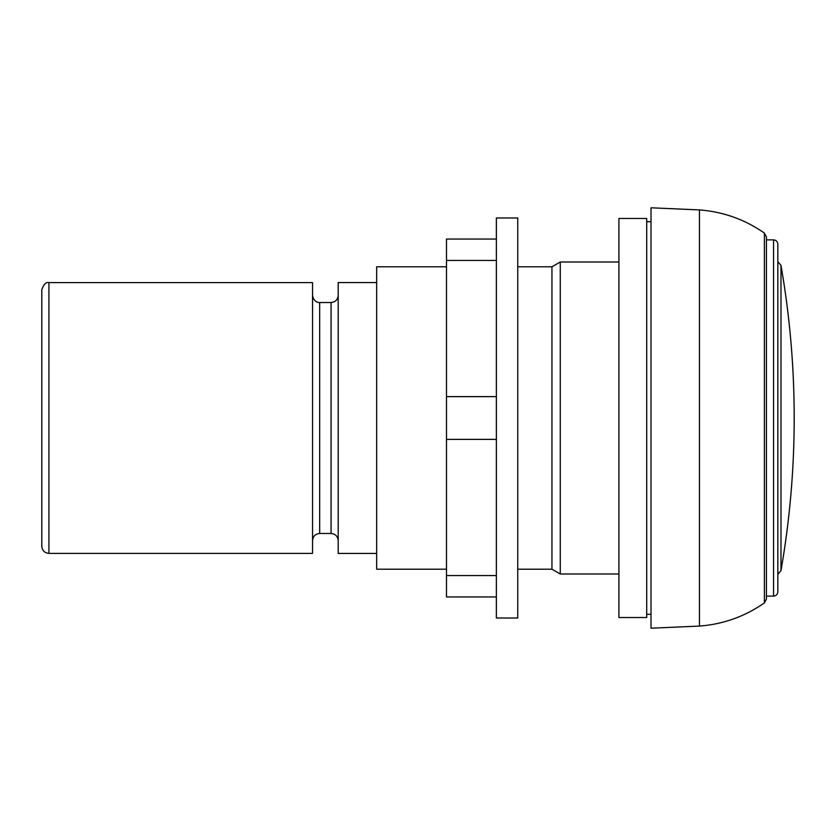 <?xml version="1.0" encoding="UTF-8"?>
<svg xmlns="http://www.w3.org/2000/svg" width="836" height="836" viewBox="0 0 836 836"><rect width="100%" height="100%" fill="white"/><g stroke="black" fill="none" stroke-linecap="round" stroke-linejoin="round"><path stroke-width="1.25" d="M446.497 239.054L496.375 239.054L446.497 239.054L446.497 596.946L496.375 596.946L446.497 596.946M496.375 244.781L496.375 217.987L517.745 217.987L517.745 618.013L496.375 618.013L496.375 244.781M766.424 236.975L766.424 599.025L764.386 602.923L764.386 233.077L766.424 236.975M773.561 239.869L766.424 239.869L766.424 596.131L773.561 596.131C776.153 595.869 777.584 594.448 777.835 591.846L777.835 244.154C777.584 241.552 776.153 240.131 773.561 239.869L773.561 596.131M777.835 574.384L780.991 570.56C789.79 520.086 794.19 469.236 794.2 418L794.2 417.697M777.835 261.616L780.991 265.44L780.991 570.56M48.927 282.62C46.116 281.805 43.744 284.177 41.8 289.747L41.8 546.253C42.218 550.579 44.601 552.951 48.927 553.38L312.549 553.38L312.549 282.62L48.927 282.62L48.927 553.38M312.549 295.39C313.646 302.59 319.634 302.831 319.676 302.517L319.676 533.483C315.35 533.901 312.977 536.284 312.549 540.61M319.676 533.483L331.077 533.483C335.403 533.901 337.775 536.284 338.204 540.61M376.67 282.568L338.204 282.568L338.204 553.432L376.67 553.432M446.497 266.788L376.67 266.788L376.67 569.212L446.497 569.212M517.745 266.788L551.948 266.788L551.948 569.212L560.266 573.998L618.922 573.998M517.745 569.212L551.948 569.212M551.948 266.788L560.266 262.002L560.266 573.998M618.922 218.468L618.922 617.532L646.709 617.532L646.709 218.468L618.922 218.468M646.709 614.303L651.004 614.303M699.45 626.08L699.45 209.92L651.004 207.788L651.004 628.212L699.45 626.08C723.192 624.252 744.845 616.54 764.386 602.923M496.375 260.435L446.497 260.435M496.375 396.63L446.497 396.63M496.375 439.37L446.497 439.37M496.375 575.565L446.497 575.565M319.676 302.517L331.077 302.517L331.077 533.483M780.991 265.44C789.79 315.904 794.19 366.743 794.2 417.969M331.077 302.517C335.403 302.099 337.775 299.727 338.204 295.39M560.266 262.002L618.922 262.002M646.709 221.697L651.004 221.697M699.45 209.92C723.192 211.748 744.845 219.46 764.386 233.077"/></g></svg>
